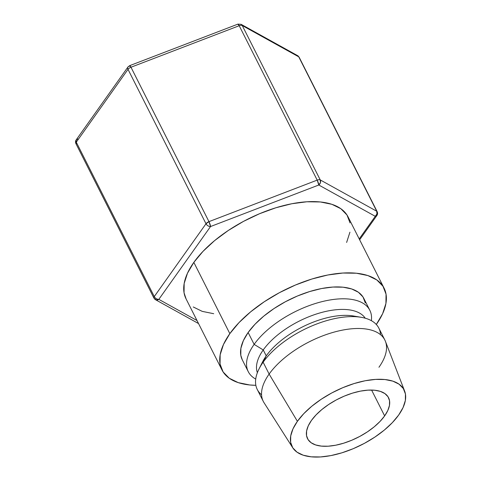 <?xml version="1.0" encoding="UTF-8"?>
<svg xmlns="http://www.w3.org/2000/svg" width="481" height="481" viewBox="0 0 481 481"><rect width="100%" height="100%" fill="white"/><g stroke="black" fill="none" stroke-linecap="round" stroke-linejoin="round"><path stroke-width="0.72" d="M384.644 415.903A45.394 21.609 -26.8 0 1 342.592 443.524A45.394 21.609 -26.8 0 1 307.521 438.642A45.394 21.609 -26.8 0 1 311.435 420.442L308.255 425.871L306.601 431L306.541 435.636L308.074 439.598L311.147 442.742L315.632 444.937L321.368 446.109L328.126 446.206L335.654 445.226L343.65 443.199L351.821 440.217L359.842 436.387L367.412 431.86L374.236 426.803L380.056 421.416L384.644 415.903L387.824 410.479L389.478 405.351L389.538 400.715L388.005 396.747L384.932 393.608L380.447 391.408L374.711 390.241L367.953 390.145L360.425 391.125L352.429 393.145L344.258 396.128L336.237 399.958L328.667 404.491L321.843 409.547L316.023 414.935L311.435 420.442A45.394 21.609 -26.8 0 1 353.487 392.827A45.394 21.609 -26.8 0 1 388.558 397.709A45.394 21.609 -26.8 0 1 384.644 415.903L371.591 390.055L384.644 415.903M384.078 288.167L348.082 216.907A90.783 43.218 153.2 0 0 277.946 207.143A90.783 43.218 153.2 0 0 193.837 262.379L229.834 333.64A90.783 43.218 -26.8 0 1 313.937 278.403A90.783 43.218 -26.8 0 1 384.078 288.167A90.783 43.218 -26.8 0 1 376.304 324.489M369.817 310.275L363.816 298.4A68.086 32.413 153.2 0 0 311.213 291.077A68.086 32.413 153.2 0 0 248.136 332.503L254.136 344.384A68.086 32.413 -26.8 0 1 317.213 302.952A68.086 32.413 -26.8 0 1 369.817 310.275A68.086 32.413 -26.8 0 1 371.368 320.677A68.086 32.413 153.2 0 0 326.773 300.571A68.086 32.413 153.2 0 0 254.136 344.384L263.239 349.94A60.522 28.812 -26.8 0 1 317.743 313.588A60.522 28.812 -26.8 0 1 365.241 318.212A60.522 28.812 153.2 0 0 317.743 313.588A60.522 28.812 153.2 0 0 263.239 349.94L266.233 355.88A60.522 28.812 -26.8 0 1 357.046 316.799M361.231 317.316L353.433 315.987A60.522 28.812 153.2 0 0 266.233 355.88L263.137 362.199A68.086 32.413 -26.8 0 1 361.231 317.316A68.086 32.413 -26.8 0 1 380.525 334.686M384.818 339.971L378.818 328.09A68.086 32.413 153.2 0 0 326.214 320.767A68.086 32.413 153.2 0 0 263.137 362.199L269.132 374.074A68.086 32.413 -26.8 0 1 332.215 332.648A68.086 32.413 -26.8 0 1 384.818 339.971A68.086 32.413 -26.8 0 1 378.95 367.262M404.659 391.161L385.437 341.372A68.086 32.413 153.2 0 0 333.682 332.221A68.086 32.413 153.2 0 0 269.132 374.074L297.402 421.314A62.789 29.894 -26.8 0 1 356.926 382.72A62.789 29.894 -26.8 0 1 404.659 391.161A62.789 29.894 -26.8 0 1 398.677 415.031L392.328 422.661L384.283 430.11L374.837 437.103L364.37 443.374L353.27 448.671L341.967 452.795L330.904 455.591L320.496 456.95L311.147 456.818L303.21 455.2L297.005 452.158L292.755 447.811L290.632 442.328L290.716 435.912L293.001 428.818L297.402 421.314L303.751 413.69L311.796 406.235L321.242 399.242L331.71 392.977L342.809 387.68L354.112 383.549L365.175 380.754L375.583 379.401L384.932 379.533L392.869 381.15L399.074 384.187L403.325 388.534L405.447 394.017L405.363 400.432L403.078 407.527L398.677 415.031A62.789 29.894 -26.8 0 1 341.859 452.831A62.789 29.894 -26.8 0 1 292.695 447.715A62.789 29.894 -26.8 0 1 297.402 421.314L269.132 374.074A68.086 32.413 153.2 0 0 264.027 402.705L292.695 447.715M263.269 401.364A68.086 32.413 -26.8 0 1 269.132 374.074L263.137 362.199A68.086 32.413 153.2 0 0 257.269 389.49L263.269 401.364M261.562 394.775A68.086 32.413 -26.8 0 1 259.031 368.939A68.086 32.413 -26.8 0 1 263.137 362.199L266.233 355.88A60.522 28.812 153.2 0 0 262.59 361.874L259.031 368.939M261.099 365.265A60.522 28.812 -26.8 0 1 266.233 355.88L263.239 349.94A60.522 28.812 153.2 0 0 257.371 372.703A60.522 28.812 -26.8 0 1 263.239 349.94L254.136 344.384A68.086 32.413 153.2 0 0 255.724 379.088A68.086 32.413 -26.8 0 1 248.268 371.675A68.086 32.413 -26.8 0 1 254.136 344.384L248.136 332.503A68.086 32.413 153.2 0 0 242.274 359.8L248.268 371.675M350.048 222.919L346.975 214.989L340.837 208.7L331.86 204.305L320.388 201.966L306.872 201.779L291.823 203.74L275.823 207.78L259.487 213.75L243.44 221.41L228.301 230.471L214.652 240.578L203.012 251.359L193.837 262.379L229.834 333.64A90.783 43.218 -26.8 0 0 222.012 370.033A90.783 43.218 -26.8 0 0 255.856 385.329L249.705 384.968L238.233 382.629L229.257 378.234L223.118 371.951L220.045 364.021L220.166 354.75L223.473 344.492L229.834 333.64L239.009 322.613L250.649 311.838L264.297 301.731L279.437 292.67L295.484 285.011L311.82 279.04L327.82 275L342.869 273.04L356.385 273.226L367.857 275.565L376.833 279.96L382.972 286.249L386.045 294.18L385.924 303.451L382.617 313.708L376.256 324.561M365.295 302.91L362.993 296.957L358.387 292.244L351.653 288.949L343.049 287.193L332.912 287.055L321.627 288.528L309.626 291.558L297.372 296.031L285.341 301.773L273.984 308.574L263.744 316.155L255.02 324.236L248.136 332.503L243.362 340.644L240.885 348.334L240.795 355.291L242.322 359.902M186.087 298.905L184.049 292.761L184.169 283.489L187.476 273.232L193.837 262.379A90.783 43.218 153.2 0 0 186.015 298.773L222.012 370.033M317.195 180.116L208.964 221.639L130.976 67.238L239.201 25.721L317.195 180.116L208.964 221.639L206 223.755L154.269 296.579L76.281 142.184L128.012 69.36L206 223.755L154.269 296.579A3.782 1.804 153.2 0 0 153.944 298.1A3.782 1.804 -26.8 0 1 154.269 296.579A3.782 2.471 35.4 0 0 158.82 299.362L210.552 226.533L318.783 185.011L375.276 216.318L359.211 238.937L375.276 216.318A3.782 3.163 -61 0 0 376.737 211.231L320.244 179.924L242.256 25.529L298.749 56.836L376.737 211.231L320.244 179.924A3.782 3.163 119 0 1 318.783 185.011A3.782 0.697 -111 0 0 317.195 180.116L318.783 185.011L375.276 216.318L376.863 215.536A3.782 2.471 -144.6 0 1 375.276 216.318L376.936 213.949L376.737 211.231A3.782 1.804 -26.8 0 1 377.152 211.64L299.164 57.245A3.782 1.804 153.2 0 0 298.749 56.836A3.782 3.163 -61 0 0 297.619 55.646L298.749 56.836L242.256 25.529A3.782 1.804 153.2 0 0 239.201 25.721L317.195 180.116A3.782 1.804 -26.8 0 1 320.244 179.924A3.782 1.804 153.2 0 0 317.195 180.116M127.976 66.979A3.782 2.471 -144.6 0 1 129.563 66.198A3.782 0.697 69 0 1 129.708 65.638L127.976 66.979A3.782 2.471 35.4 0 0 128.012 69.36A3.782 2.471 -144.6 0 1 127.976 66.979L76.245 139.803A3.782 2.471 35.4 0 0 76.281 142.184L76.245 139.803C75.403 140.993 75.307 142.292 75.95 143.699L76.365 144.114L76.281 142.184L128.012 69.36A3.782 1.804 -26.8 0 1 130.976 67.238A3.782 1.804 153.2 0 0 128.012 69.36L206 223.755A3.782 1.804 -26.8 0 1 208.964 221.639L130.976 67.238L239.201 25.721A3.782 1.804 -26.8 0 1 242.256 25.529L320.244 179.924L320.436 182.648L318.783 185.011L210.552 226.533L208.964 221.639A3.782 0.697 69 0 1 210.552 226.533A3.782 2.471 -144.6 0 1 206 223.755C207.095 225.547 208.61 226.473 210.552 226.533L158.82 299.362L197 320.52L158.82 299.362A3.782 3.163 119 0 1 155.489 299.699A3.782 3.163 119 0 1 154.359 298.509A3.782 1.804 -26.8 0 1 153.944 298.1L156.283 299.988L158.82 299.362A3.782 2.471 -144.6 0 1 154.269 296.579L76.281 142.184A3.782 1.804 153.2 0 0 75.95 143.699L153.944 298.1M193.26 306.974L202.236 311.369L213.708 313.708M346.621 242.448L349.927 232.191M76.245 139.803L77.826 139.027M237.873 24.164L239.201 25.721A3.782 0.697 -111 0 0 237.939 24.116L129.708 65.638A3.782 0.697 69 0 1 130.976 67.238L129.642 65.687M242.256 25.529L241.125 24.339A3.782 3.163 119 0 1 242.256 25.529M198.539 323.557L155.489 299.699M237.939 24.116L241.125 24.339L297.619 55.646L299.164 57.245L377.152 211.64C377.801 213.053 377.705 214.352 376.863 215.536L359.638 239.785"/></g></svg>
